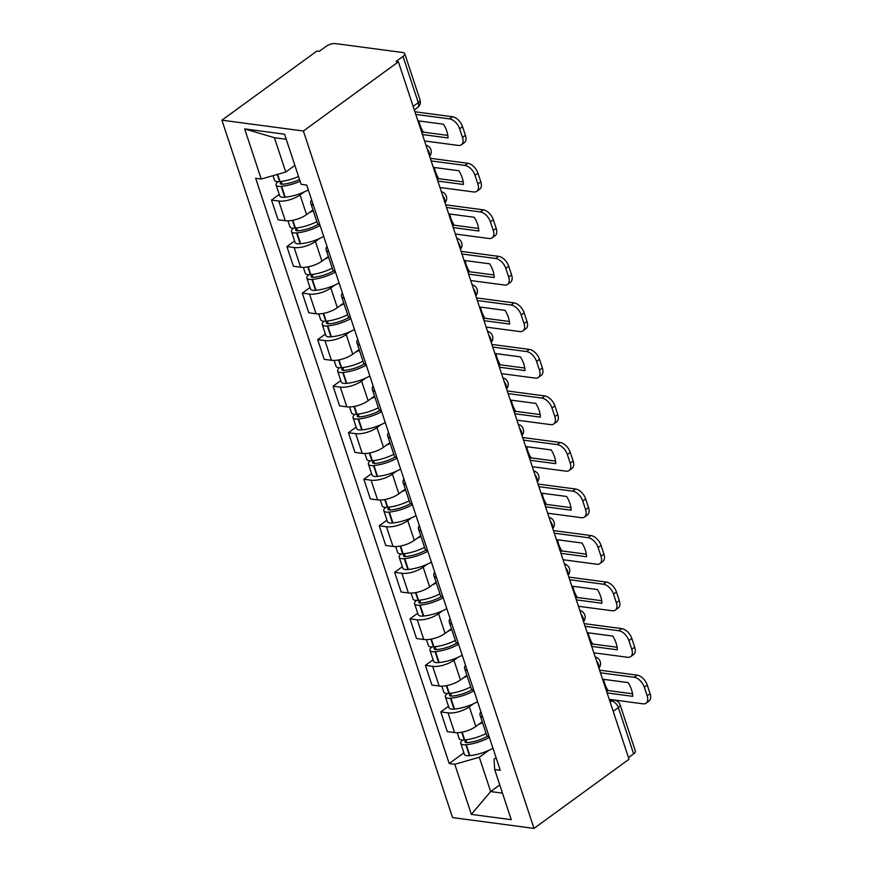 <?xml version="1.0" encoding="UTF-8"?>
<svg xmlns="http://www.w3.org/2000/svg" width="872" height="872" viewBox="0 0 872 872"><rect width="100%" height="100%" fill="white"/><g stroke="black" fill="none" stroke-linecap="round" stroke-linejoin="round"><path stroke-width="1.31" d="M398.395 61.825L396.019 61.509L403.006 56.429A6.834 2.692 -18.3 0 0 404.739 53.65A6.834 2.692 -18.3 0 0 402.755 52.516L335.546 43.6A6.834 2.692 -18.3 0 0 326.292 46.249L319.305 51.328L316.928 51.012L221.913 120.194L452.557 817.587L534.013 828.4L303.38 131.007L398.395 61.825L629.039 759.218L534.013 828.4M613.201 711.334L618.357 707.595A6.834 2.692 161.7 0 0 620.09 704.816L635.383 751.043A6.834 2.692 161.7 0 1 633.639 753.822L618.357 707.595A6.834 3.968 -126.1 0 0 611.632 700.99L609.692 700.739M628.494 757.572L633.639 753.822M221.913 120.194L303.38 131.007M304.045 192.014L300.044 194.925A15.729 6.191 161.7 0 1 278.757 201.018L271.519 200.048L278.026 219.744L285.275 220.703A15.729 6.191 -18.3 0 0 306.552 214.61L312.972 209.934M313.462 205.465A15.729 6.191 161.7 0 1 310.759 203.263A15.729 6.191 161.7 0 1 311.62 199.895M279.225 194.445L271.519 200.048M310.759 203.263L317.277 222.949A15.729 6.191 -18.3 0 0 319.98 225.15M319.435 238.547L315.435 241.457A15.729 6.191 161.7 0 1 294.147 247.55L286.91 246.591L293.417 266.276L300.655 267.235A15.729 6.191 -18.3 0 0 321.942 261.142L328.363 256.466M328.853 251.997A15.729 6.191 161.7 0 1 326.15 249.795A15.729 6.191 161.7 0 1 327.011 246.427M294.616 240.977L286.91 246.591M326.15 249.795L332.668 269.481A15.729 6.191 -18.3 0 0 335.36 271.683M334.826 285.079L330.826 287.989A15.729 6.191 161.7 0 1 309.538 294.082L302.29 293.123L308.808 312.808L316.046 313.767A15.729 6.191 -18.3 0 0 337.333 307.674L343.753 302.998M344.244 298.529A15.729 6.191 161.7 0 1 341.541 296.327A15.729 6.191 161.7 0 1 342.402 292.959M310.007 287.509L302.29 293.123M341.541 296.327L348.059 316.013A15.729 6.191 -18.3 0 0 350.751 318.215M350.206 331.611L346.206 334.521A15.729 6.191 161.7 0 1 324.929 340.614L317.68 339.655L324.199 359.34L331.436 360.3A15.729 6.191 -18.3 0 0 352.724 354.206L359.144 349.541M359.635 345.061A15.729 6.191 161.7 0 1 356.931 342.86A15.729 6.191 161.7 0 1 357.793 339.491M325.387 334.041L317.68 339.655M356.931 342.86L363.439 362.545A15.729 6.191 -18.3 0 0 366.142 364.747M365.597 378.143L361.597 381.053A15.729 6.191 161.7 0 1 340.32 387.146L333.071 386.187L339.579 405.872L346.827 406.832A15.729 6.191 -18.3 0 0 368.115 400.738L374.524 396.073M375.025 391.593A15.729 6.191 161.7 0 1 372.322 389.392A15.729 6.191 161.7 0 1 373.183 386.024M340.778 380.574L333.071 386.187M372.322 389.392L378.83 409.088A15.729 6.191 -18.3 0 0 381.533 411.279M380.988 424.675L376.987 427.585A15.729 6.191 161.7 0 1 355.711 433.678L348.462 432.719L354.969 452.405L362.218 453.364A15.729 6.191 -18.3 0 0 383.495 447.271L389.915 442.605M390.416 438.126A15.729 6.191 161.7 0 1 387.713 435.924A15.729 6.191 161.7 0 1 388.574 432.556M356.168 427.106L348.462 432.719M387.713 435.924L394.22 455.62A15.729 6.191 -18.3 0 0 396.923 457.811M396.379 471.207L392.378 474.117A15.729 6.191 161.7 0 1 371.091 480.21L363.853 479.251L370.36 498.937L377.609 499.896A15.729 6.191 -18.3 0 0 398.886 493.803L405.306 489.138M405.796 484.658A15.729 6.191 161.7 0 1 403.104 482.467A15.729 6.191 161.7 0 1 403.954 479.088M371.559 473.638L363.853 479.251M403.104 482.467L409.611 502.152A15.729 6.191 -18.3 0 0 412.314 504.343M411.769 517.739L407.769 520.649A15.729 6.191 161.7 0 1 386.481 526.743L379.244 525.783L385.751 545.469L393 546.428A15.729 6.191 -18.3 0 0 414.276 540.335L420.696 535.67M421.187 531.19A15.729 6.191 161.7 0 1 418.484 528.999A15.729 6.191 161.7 0 1 419.345 525.62M386.95 520.17L379.244 525.783M418.484 528.999L425.002 548.684A15.729 6.191 -18.3 0 0 427.705 550.875M427.16 564.271L423.16 567.182A15.729 6.191 161.7 0 1 401.872 573.275L394.635 572.315L401.142 592.001L408.379 592.96A15.729 6.191 -18.3 0 0 429.667 586.867L436.087 582.202M436.578 577.722A15.729 6.191 161.7 0 1 433.875 575.531A15.729 6.191 161.7 0 1 434.736 572.152M402.341 566.702L394.635 572.315M433.875 575.531L440.393 595.216A15.729 6.191 -18.3 0 0 443.085 597.407M442.551 610.803L438.551 613.714A15.729 6.191 161.7 0 1 417.263 619.807L410.014 618.848L416.533 638.533L423.77 639.492A15.729 6.191 -18.3 0 0 445.058 633.41L451.478 628.734M451.969 624.254A15.729 6.191 161.7 0 1 449.265 622.063A15.729 6.191 161.7 0 1 450.126 618.684M417.732 613.234L410.014 618.848M449.265 622.063L455.784 641.748A15.729 6.191 -18.3 0 0 458.476 643.939M457.931 657.335L453.93 660.246A15.729 6.191 161.7 0 1 432.654 666.339L425.405 665.38L431.923 685.065L439.161 686.024A15.729 6.191 -18.3 0 0 460.449 679.942L466.869 675.266M467.359 670.786A15.729 6.191 161.7 0 1 464.656 668.595A15.729 6.191 161.7 0 1 465.517 665.216M433.112 659.766L425.405 665.38M464.656 668.595L471.163 688.281A15.729 6.191 -18.3 0 0 473.867 690.471M473.322 703.868L469.321 706.789A15.729 6.191 161.7 0 1 448.045 712.871L440.796 711.912L447.303 731.597L454.552 732.556A15.729 6.191 -18.3 0 0 475.84 726.474L482.249 721.798M482.75 717.318A15.729 6.191 161.7 0 1 480.047 715.127A15.729 6.191 161.7 0 1 480.908 711.748M448.502 706.298L440.796 711.912M480.047 715.127L486.554 734.813A15.729 6.191 -18.3 0 0 489.257 737.004M286.245 139.28L274.418 137.711L285.765 172.013L294.878 165.375M285.765 172.013L261.24 179.033L244.661 128.914L284.566 134.212L301.134 184.33L306.715 185.071L500.266 770.303L494.686 769.562L511.265 819.68L471.36 814.383L454.792 764.264L479.306 757.256L490.653 791.558L502.479 793.128M261.24 179.033L255.66 178.291L449.211 763.523L454.792 764.264M499.765 784.92L490.653 791.558L471.36 814.383M488.712 750.4L479.306 757.256M494.686 769.562L494.032 759.207L496.103 757.703M463.893 752.83L449.211 763.523M244.661 128.914L274.418 137.711M421.983 133.154L423.367 132.141A21.19 12.284 53.9 0 1 420.053 125.143A21.19 12.284 53.9 0 1 419.04 120.968M298.551 176.493A25.975 10.235 161.7 0 1 280.043 181.561L279.607 181.605A8.633 3.401 161.7 0 1 274.506 180.166L273.012 175.664M293.984 166.029A25.975 10.235 -18.3 0 0 294.943 165.604M277.972 181.67A8.633 3.401 -18.3 0 0 276.086 184.94A8.633 3.401 -18.3 0 0 281.187 186.368L281.623 186.325A25.975 10.235 -18.3 0 0 300.132 181.267M276.086 184.94L279.683 195.829A8.633 3.401 -18.3 0 0 284.784 197.257L285.22 197.214A25.975 10.235 -18.3 0 0 308.307 189.867M299.554 179.534A21.538 8.48 161.7 0 1 283.215 184.199L282.779 184.243A4.186 1.646 161.7 0 1 280.304 183.545A4.186 1.646 161.7 0 1 281.373 181.845L282.114 181.3M424.566 140.948L458.323 145.439A10.257 5.941 -126.1 0 0 461.397 144.774A10.257 5.941 -126.1 0 0 462.487 137.427L459.631 128.784A10.257 5.941 -126.1 0 0 449.549 118.886L452.47 116.75L414.919 111.769M415.781 114.406L449.549 118.886M423.367 132.141L447.816 135.389M452.47 116.75A10.257 5.941 53.9 0 1 462.552 126.647L459.631 128.784M462.487 137.427L465.419 135.302L462.552 126.647M465.419 135.302A10.257 5.941 53.9 0 1 464.329 142.648L461.397 144.774M417.906 120.816L443.488 124.216A21.19 12.284 -126.1 0 1 448.034 137.94L422.44 134.539M437.373 179.686L438.758 178.673A21.19 12.284 53.9 0 1 435.444 171.675A21.19 12.284 53.9 0 1 434.43 167.5M316.841 221.641A25.975 10.235 161.7 0 1 295.434 228.093L294.998 228.137A8.633 3.401 161.7 0 1 289.896 226.698L287.956 220.834M309.375 212.561A25.975 10.235 -18.3 0 0 313.244 210.752M293.363 228.202A8.633 3.401 -18.3 0 0 291.477 231.472A8.633 3.401 -18.3 0 0 296.567 232.911L297.003 232.857A25.975 10.235 -18.3 0 0 320.1 225.51M291.477 231.472L295.074 242.362A8.633 3.401 -18.3 0 0 300.175 243.789L300.611 243.746A25.975 10.235 -18.3 0 0 323.697 236.399M318.302 224.311A21.538 8.48 161.7 0 1 298.606 230.731L298.17 230.775A4.186 1.646 161.7 0 1 295.695 230.077A4.186 1.646 161.7 0 1 296.752 228.377L297.505 227.832M439.957 187.491L473.714 191.971A10.257 5.941 -126.1 0 0 476.788 191.306A10.257 5.941 -126.1 0 0 477.878 183.959L475.022 175.316A10.257 5.941 -126.1 0 0 464.94 165.418L467.861 163.293L430.299 158.301M431.171 160.939L464.94 165.418M438.758 178.673L463.206 181.921M467.861 163.293A10.257 5.941 53.9 0 1 477.943 173.179L475.022 175.316M477.878 183.959L480.81 181.834L477.943 173.179M480.81 181.834A10.257 5.941 53.9 0 1 479.72 189.18L476.788 191.306M433.297 167.348L458.879 170.749A21.19 12.284 -126.1 0 1 463.413 184.472L437.831 181.071M452.764 226.219L454.149 225.205A21.19 12.284 53.9 0 1 450.824 218.207A21.19 12.284 53.9 0 1 449.821 214.032M332.232 268.173A25.975 10.235 161.7 0 1 310.813 274.625L310.377 274.669A8.633 3.401 161.7 0 1 305.287 273.23L303.347 267.366M324.766 259.093A25.975 10.235 -18.3 0 0 328.624 257.284M308.743 274.735A8.633 3.401 -18.3 0 0 306.857 278.005A8.633 3.401 -18.3 0 0 311.958 279.443L312.394 279.4A25.975 10.235 -18.3 0 0 335.48 272.042M306.857 278.005L310.465 288.894A8.633 3.401 -18.3 0 0 315.566 290.322L316.002 290.278A25.975 10.235 -18.3 0 0 339.088 282.931M333.693 270.843A21.538 8.48 161.7 0 1 313.985 277.263L313.549 277.307A4.186 1.646 161.7 0 1 311.075 276.609A4.186 1.646 161.7 0 1 312.143 274.909L312.895 274.364M455.348 234.023L489.105 238.503A10.257 5.941 -126.1 0 0 492.179 237.838A10.257 5.941 -126.1 0 0 493.269 230.491L490.413 221.848A10.257 5.941 -126.1 0 0 480.319 211.951L483.252 209.825L445.69 204.833M446.562 207.471L480.319 211.951M454.149 225.205L478.597 228.453M483.252 209.825A10.257 5.941 53.9 0 1 493.334 219.711L490.413 221.848M493.269 230.491L496.201 228.366L493.334 219.711M496.201 228.366A10.257 5.941 53.9 0 1 495.111 235.713L492.179 237.838M448.688 213.88L474.27 217.281A21.19 12.284 -126.1 0 1 478.804 231.004L453.222 227.603M468.155 272.751L469.539 271.737A21.19 12.284 53.9 0 1 466.215 264.739A21.19 12.284 53.9 0 1 465.212 260.565M347.623 314.705A25.975 10.235 161.7 0 1 326.204 321.158L325.768 321.201A8.633 3.401 161.7 0 1 320.667 319.762L318.727 313.898M340.156 305.625A25.975 10.235 -18.3 0 0 344.015 303.816M324.133 321.267A8.633 3.401 -18.3 0 0 322.248 324.537A8.633 3.401 -18.3 0 0 327.349 325.975L327.785 325.932A25.975 10.235 -18.3 0 0 350.871 318.574M322.248 324.537L325.856 335.426A8.633 3.401 -18.3 0 0 330.946 336.854L331.382 336.81A25.975 10.235 -18.3 0 0 354.479 329.463M349.073 317.375A21.538 8.48 161.7 0 1 329.376 323.795L328.94 323.839A4.186 1.646 161.7 0 1 326.466 323.141A4.186 1.646 161.7 0 1 327.534 321.441L328.275 320.896M470.738 280.555L504.496 285.035A10.257 5.941 -126.1 0 0 507.569 284.37A10.257 5.941 -126.1 0 0 508.659 277.034L505.793 268.38A10.257 5.941 -126.1 0 0 495.71 258.483L498.642 256.357L461.081 251.365M461.953 254.003L495.71 258.483M469.539 271.737L493.988 274.985M498.642 256.357A10.257 5.941 53.9 0 1 508.725 266.243L505.793 268.38M508.659 277.034L511.592 274.898L508.725 266.243M511.592 274.898A10.257 5.941 53.9 0 1 510.502 282.245L507.569 284.37M464.078 260.412L489.661 263.813A21.19 12.284 -126.1 0 1 494.195 277.536L468.613 274.135M483.546 319.283L484.93 318.269A21.19 12.284 53.9 0 1 481.606 311.271A21.19 12.284 53.9 0 1 480.603 307.097M363.003 361.237A25.975 10.235 161.7 0 1 341.595 367.69L341.159 367.733A8.633 3.401 161.7 0 1 336.058 366.295L334.118 360.43M355.536 352.157A25.975 10.235 -18.3 0 0 359.406 350.348M339.524 367.799A8.633 3.401 -18.3 0 0 337.638 371.069A8.633 3.401 -18.3 0 0 342.74 372.508L343.176 372.464A25.975 10.235 -18.3 0 0 366.262 365.106M337.638 371.069L341.235 381.958A8.633 3.401 -18.3 0 0 346.337 383.397L346.773 383.353A25.975 10.235 -18.3 0 0 369.859 375.995M364.463 363.907A21.538 8.48 161.7 0 1 344.767 370.328L344.331 370.371A4.186 1.646 161.7 0 1 341.857 369.673A4.186 1.646 161.7 0 1 342.925 367.973L343.666 367.428M486.118 327.087L519.886 331.567A10.257 5.941 -126.1 0 0 522.96 330.902A10.257 5.941 -126.1 0 0 524.05 323.567L521.183 314.912A10.257 5.941 -126.1 0 0 511.101 305.015L514.033 302.889L476.472 297.897M477.344 300.535L511.101 305.015M484.93 318.269L509.379 321.517M514.033 302.889A10.257 5.941 53.9 0 1 524.116 312.776L521.183 314.912M524.05 323.567L526.971 321.43L524.116 312.776M526.971 321.43A10.257 5.941 53.9 0 1 525.881 328.777L522.96 330.902M479.458 306.955L505.052 310.345A21.19 12.284 -126.1 0 1 509.586 324.068L484.004 320.667M498.937 365.815L500.321 364.801A21.19 12.284 53.9 0 1 496.996 357.803A21.19 12.284 53.9 0 1 495.994 353.629M378.394 407.769A25.975 10.235 161.7 0 1 356.986 414.222L356.55 414.265A8.633 3.401 161.7 0 1 351.449 412.827L349.509 406.962M370.927 398.689A25.975 10.235 -18.3 0 0 374.797 396.88M354.915 414.331A8.633 3.401 -18.3 0 0 353.029 417.601A8.633 3.401 -18.3 0 0 358.13 419.04L358.566 418.996A25.975 10.235 -18.3 0 0 381.653 411.639M353.029 417.601L356.626 428.49A8.633 3.401 -18.3 0 0 361.727 429.929L362.163 429.885A25.975 10.235 -18.3 0 0 385.25 422.528M379.854 410.44A21.538 8.48 161.7 0 1 360.158 416.86L359.722 416.903A4.186 1.646 161.7 0 1 357.248 416.206A4.186 1.646 161.7 0 1 358.316 414.505L359.057 413.971M501.509 373.619L535.266 378.099A10.257 5.941 -126.1 0 0 538.351 377.434A10.257 5.941 -126.1 0 0 539.441 370.099L536.574 361.444A10.257 5.941 -126.1 0 0 526.492 351.547L529.424 349.421L491.863 344.429M492.735 347.067L526.492 351.547M500.321 364.801L524.77 368.049M529.424 349.421A10.257 5.941 53.9 0 1 539.506 359.319L536.574 361.444M539.441 370.099L542.362 367.962L539.506 359.319M542.362 367.962A10.257 5.941 53.9 0 1 541.272 375.309L538.351 377.434M494.849 353.487L520.442 356.877A21.19 12.284 -126.1 0 1 524.977 370.6L499.394 367.199M514.317 412.347L515.701 411.344A21.19 12.284 53.9 0 1 512.387 404.336A21.19 12.284 53.9 0 1 511.374 400.161M393.784 454.301A25.975 10.235 161.7 0 1 372.377 460.754L371.941 460.798A8.633 3.401 161.7 0 1 366.84 459.359L364.899 453.495M386.318 445.221A25.975 10.235 -18.3 0 0 390.187 443.412M370.306 460.863A8.633 3.401 -18.3 0 0 368.42 464.133A8.633 3.401 -18.3 0 0 373.521 465.572L373.957 465.528A25.975 10.235 -18.3 0 0 397.043 458.171M368.42 464.133L372.017 475.022A8.633 3.401 -18.3 0 0 377.118 476.461L377.554 476.417A25.975 10.235 -18.3 0 0 400.64 469.06M395.245 456.983A21.538 8.48 161.7 0 1 375.549 463.392L375.113 463.435A4.186 1.646 161.7 0 1 372.638 462.738A4.186 1.646 161.7 0 1 373.707 461.037L374.448 460.503M516.9 420.151L550.657 424.631A10.257 5.941 -126.1 0 0 553.742 423.977A10.257 5.941 -126.1 0 0 554.832 416.631L551.965 407.976A10.257 5.941 -126.1 0 0 541.883 398.079L544.804 395.953L507.253 390.961M508.125 393.599L541.883 398.079M515.701 411.344L540.15 414.582M544.804 395.953A10.257 5.941 53.9 0 1 554.897 405.851L551.965 407.976M554.832 416.631L557.753 414.494L554.897 405.851M557.753 414.494A10.257 5.941 53.9 0 1 556.663 421.841L553.742 423.977M510.24 400.019L535.822 403.409A21.19 12.284 -126.1 0 1 540.368 417.132L514.785 413.731M529.707 458.879L531.092 457.876A21.19 12.284 53.9 0 1 527.778 450.868A21.19 12.284 53.9 0 1 526.764 446.693M409.175 500.833A25.975 10.235 161.7 0 1 387.768 507.286L387.332 507.33A8.633 3.401 161.7 0 1 382.23 505.902L380.29 500.027M401.709 491.754A25.975 10.235 -18.3 0 0 405.578 489.944M385.697 507.395A8.633 3.401 -18.3 0 0 383.811 510.665A8.633 3.401 -18.3 0 0 388.912 512.104L389.348 512.06A25.975 10.235 -18.3 0 0 412.434 504.703M383.811 510.665L387.408 521.554A8.633 3.401 -18.3 0 0 392.509 522.993L392.945 522.949A25.975 10.235 -18.3 0 0 416.031 515.592M410.636 503.515A21.538 8.48 161.7 0 1 390.939 509.924L390.503 509.967A4.186 1.646 161.7 0 1 388.029 509.27A4.186 1.646 161.7 0 1 389.097 507.569L389.839 507.035M532.291 466.684L566.048 471.163A10.257 5.941 -126.1 0 0 569.122 470.509A10.257 5.941 -126.1 0 0 570.212 463.163L567.356 454.508A10.257 5.941 -126.1 0 0 557.273 444.611L560.195 442.486L522.644 437.504M523.505 440.131L557.273 444.611M531.092 457.876L555.54 461.114M560.195 442.486A10.257 5.941 53.9 0 1 570.277 452.383L567.356 454.508M570.212 463.163L573.144 461.026L570.277 452.383M573.144 461.026A10.257 5.941 53.9 0 1 572.054 468.373L569.122 470.509M525.631 446.551L551.213 449.941A21.19 12.284 -126.1 0 1 555.758 463.664L530.165 460.263M545.098 505.411L546.482 504.408A21.19 12.284 53.9 0 1 543.169 497.4A21.19 12.284 53.9 0 1 542.155 493.236M424.566 547.365A25.975 10.235 161.7 0 1 403.158 553.818L402.722 553.862A8.633 3.401 161.7 0 1 397.621 552.434L395.681 546.559M417.099 538.286A25.975 10.235 -18.3 0 0 420.969 536.476M401.087 553.927A8.633 3.401 -18.3 0 0 399.202 557.197A8.633 3.401 -18.3 0 0 404.292 558.636L404.728 558.592A25.975 10.235 -18.3 0 0 427.825 551.235M399.202 557.197L402.799 568.086A8.633 3.401 -18.3 0 0 407.9 569.525L408.336 569.481A25.975 10.235 -18.3 0 0 431.422 562.124M426.027 550.047A21.538 8.48 161.7 0 1 406.33 556.456L405.894 556.5A4.186 1.646 161.7 0 1 403.42 555.802A4.186 1.646 161.7 0 1 404.477 554.102L405.229 553.567M547.681 513.216L581.439 517.696A10.257 5.941 -126.1 0 0 584.513 517.042A10.257 5.941 -126.1 0 0 585.603 509.695L582.747 501.04A10.257 5.941 -126.1 0 0 572.664 491.143L575.585 489.018L538.024 484.036M538.896 486.663L572.664 491.143M546.482 504.408L570.931 507.646M575.585 489.018A10.257 5.941 53.9 0 1 585.668 498.915L582.747 501.04M585.603 509.695L588.535 507.559L585.668 498.915M588.535 507.559A10.257 5.941 53.9 0 1 587.445 514.905L584.513 517.042M541.022 493.083L566.604 496.473A21.19 12.284 -126.1 0 1 571.138 510.196L545.556 506.806M560.489 551.943L561.873 550.941A21.19 12.284 53.9 0 1 558.549 543.943A21.19 12.284 53.9 0 1 557.546 539.768M439.957 593.897A25.975 10.235 161.7 0 1 418.538 600.35L418.102 600.394A8.633 3.401 161.7 0 1 413.012 598.966L411.072 593.102M432.49 584.818A25.975 10.235 -18.3 0 0 436.349 583.008M416.467 600.459A8.633 3.401 -18.3 0 0 414.582 603.74A8.633 3.401 -18.3 0 0 419.683 605.168L420.119 605.124A25.975 10.235 -18.3 0 0 443.205 597.767M414.582 603.74L418.189 614.618A8.633 3.401 -18.3 0 0 423.291 616.057L423.727 616.014A25.975 10.235 -18.3 0 0 446.813 608.656M441.406 596.579A21.538 8.48 161.7 0 1 421.71 602.988L421.274 603.032A4.186 1.646 161.7 0 1 418.8 602.345A4.186 1.646 161.7 0 1 419.868 600.634L420.62 600.1M563.072 559.748L596.829 564.228A10.257 5.941 -126.1 0 0 599.903 563.574A10.257 5.941 -126.1 0 0 600.993 556.227L598.138 547.572A10.257 5.941 -126.1 0 0 588.044 537.686L590.976 535.55L553.415 530.568M554.287 533.195L588.044 537.686M561.873 550.941L586.322 554.178M590.976 535.55A10.257 5.941 53.9 0 1 601.059 545.447L598.138 547.572M600.993 556.227L603.925 554.091L601.059 545.447M603.925 554.091A10.257 5.941 53.9 0 1 602.835 561.437L599.903 563.574M556.412 539.615L581.995 543.005A21.19 12.284 -126.1 0 1 586.529 556.728L560.947 553.339M575.88 598.475L577.264 597.473A21.19 12.284 53.9 0 1 573.939 590.475A21.19 12.284 53.9 0 1 572.937 586.3M455.348 640.429A25.975 10.235 161.7 0 1 433.929 646.882L433.493 646.926A8.633 3.401 161.7 0 1 428.392 645.498L426.452 639.634M447.881 631.35A25.975 10.235 -18.3 0 0 451.74 629.54M431.858 646.991A8.633 3.401 -18.3 0 0 429.972 650.272A8.633 3.401 -18.3 0 0 435.074 651.7L435.51 651.657A25.975 10.235 -18.3 0 0 458.596 644.299M429.972 650.272L433.58 661.15A8.633 3.401 -18.3 0 0 438.671 662.589L439.107 662.546A25.975 10.235 -18.3 0 0 462.204 655.188M456.797 643.111A21.538 8.48 161.7 0 1 437.101 649.52L436.665 649.564A4.186 1.646 161.7 0 1 434.191 648.877A4.186 1.646 161.7 0 1 435.259 647.177L436 646.632M578.463 606.28L612.22 610.76A10.257 5.941 -126.1 0 0 615.294 610.106A10.257 5.941 -126.1 0 0 616.384 602.759L613.517 594.105A10.257 5.941 -126.1 0 0 603.435 584.218L606.367 582.082L568.806 577.101M569.678 579.727L603.435 584.218M577.264 597.473L601.713 600.71M606.367 582.082A10.257 5.941 53.9 0 1 616.449 591.979L613.517 594.105M616.384 602.759L619.305 600.623L616.449 591.979M619.305 600.623A10.257 5.941 53.9 0 1 618.226 607.969L615.294 610.106M571.803 586.148L597.385 589.537A21.19 12.284 -126.1 0 1 601.92 603.261L576.338 599.871M591.271 645.008L592.655 644.005A21.19 12.284 53.9 0 1 589.33 637.007A21.19 12.284 53.9 0 1 588.327 632.832M470.727 686.962A25.975 10.235 161.7 0 1 449.32 693.414L448.884 693.458A8.633 3.401 161.7 0 1 443.783 692.03L441.842 686.166M463.261 677.882A25.975 10.235 -18.3 0 0 467.13 676.073M447.249 693.534A8.633 3.401 -18.3 0 0 445.363 696.804A8.633 3.401 -18.3 0 0 450.464 698.232L450.9 698.189A25.975 10.235 -18.3 0 0 473.987 690.831M445.363 696.804L448.96 707.683A8.633 3.401 -18.3 0 0 454.061 709.121L454.497 709.078A25.975 10.235 -18.3 0 0 477.584 701.72M472.188 689.643A21.538 8.48 161.7 0 1 452.492 696.052L452.056 696.096A4.186 1.646 161.7 0 1 449.581 695.409A4.186 1.646 161.7 0 1 450.65 693.709L451.391 693.164M593.843 652.812L627.611 657.292A10.257 5.941 -126.1 0 0 630.685 656.638A10.257 5.941 -126.1 0 0 631.775 649.291L628.908 640.637A10.257 5.941 -126.1 0 0 618.826 630.75L621.758 628.614L584.196 623.633M585.068 626.27L618.826 630.75M592.655 644.005L617.104 647.253M621.758 628.614A10.257 5.941 53.9 0 1 631.84 638.511L628.908 640.637M631.775 649.291L634.696 647.155L631.84 638.511M634.696 647.155A10.257 5.941 53.9 0 1 633.606 654.501L630.685 656.638M587.183 632.68L612.776 636.069A21.19 12.284 -126.1 0 1 617.311 649.793L591.728 646.403M606.65 691.54L608.046 690.537A21.19 12.284 53.9 0 1 604.721 683.539A21.19 12.284 53.9 0 1 603.707 679.364M486.118 733.494A25.975 10.235 161.7 0 1 464.711 739.947L464.275 739.99A8.633 3.401 161.7 0 1 459.173 738.562L457.233 732.698M478.652 724.414A25.975 10.235 -18.3 0 0 482.521 722.605M462.64 740.066A8.633 3.401 -18.3 0 0 460.754 743.336A8.633 3.401 -18.3 0 0 465.855 744.764L466.291 744.721A25.975 10.235 -18.3 0 0 489.377 737.363M460.754 743.336L464.351 754.226A8.633 3.401 -18.3 0 0 469.452 755.653L469.888 755.61A25.975 10.235 -18.3 0 0 492.974 748.252M487.579 736.175A21.538 8.48 161.7 0 1 467.883 742.584L467.447 742.628A4.186 1.646 161.7 0 1 464.972 741.941A4.186 1.646 161.7 0 1 466.04 740.241L466.782 739.696M609.234 699.344L642.991 703.824A10.257 5.941 -126.1 0 0 646.076 703.17A10.257 5.941 -126.1 0 0 647.166 695.823L644.299 687.169A10.257 5.941 -126.1 0 0 634.217 677.282L637.149 675.146L599.587 670.165M600.459 672.803L634.217 677.282M608.046 690.537L632.494 693.785M637.149 675.146A10.257 5.941 53.9 0 1 647.231 685.043L644.299 687.169M647.166 695.823L650.087 693.698L647.231 685.043M650.087 693.698A10.257 5.941 53.9 0 1 648.997 701.034L646.076 703.17M602.574 679.212L628.167 682.602A21.19 12.284 -126.1 0 1 632.701 696.325L607.119 692.935M598.737 667.614A6.834 3.968 -126.1 0 0 598.465 664.333A6.834 3.968 -126.1 0 0 596.503 660.834M583.346 621.082A6.834 3.968 -126.1 0 0 583.074 617.801A6.834 3.968 -126.1 0 0 581.112 614.302M567.966 574.55A6.834 3.968 -126.1 0 0 567.683 571.269A6.834 3.968 -126.1 0 0 565.721 567.77M552.576 528.018A6.834 3.968 -126.1 0 0 552.292 524.737A6.834 3.968 -126.1 0 0 550.33 521.238M537.185 481.475A6.834 3.968 -126.1 0 0 536.901 478.205A6.834 3.968 -126.1 0 0 534.939 474.706M521.794 434.943A6.834 3.968 -126.1 0 0 521.51 431.673A6.834 3.968 -126.1 0 0 519.559 428.174M506.403 388.411A6.834 3.968 -126.1 0 0 506.12 385.141A6.834 3.968 -126.1 0 0 504.169 381.642M491.012 341.878A6.834 3.968 -126.1 0 0 490.74 338.608A6.834 3.968 -126.1 0 0 488.778 335.11M475.632 295.346A6.834 3.968 -126.1 0 0 475.349 292.076A6.834 3.968 -126.1 0 0 473.387 288.578M460.242 248.814A6.834 3.968 -126.1 0 0 459.958 245.544A6.834 3.968 -126.1 0 0 457.996 242.045M444.851 202.282A6.834 3.968 -126.1 0 0 444.567 199.012A6.834 3.968 -126.1 0 0 442.605 195.513M429.46 155.75A6.834 3.968 -126.1 0 0 429.177 152.48A6.834 3.968 -126.1 0 0 427.215 148.981M610.138 702.08L611.632 700.99A6.834 4.872 97.6 0 1 614.498 700.183L609.288 699.486M475.84 726.474L469.321 706.789M460.449 679.942L453.93 660.246M445.058 633.41L438.551 613.714M429.667 586.867L423.16 567.182M414.276 540.335L407.769 520.649M398.886 493.803L392.378 474.117M383.495 447.271L376.987 427.585M368.115 400.738L361.597 381.053M352.724 354.206L346.206 334.521M337.333 307.674L330.826 287.989M321.942 261.142L315.435 241.457M306.552 214.61L300.044 194.925M439.161 686.024L432.654 666.339M423.77 639.492L417.263 619.807M408.379 592.96L401.872 573.275M393 546.428L386.481 526.743M377.609 499.896L371.091 480.21M362.218 453.364L355.711 433.678M346.827 406.832L340.32 387.146M331.436 360.3L324.929 340.614M316.046 313.767L309.538 294.082M300.655 267.235L294.147 247.55M285.275 220.703L278.757 201.018M454.552 732.556L448.045 712.871M414.309 109.937L417.568 107.561A6.834 3.968 -126.1 0 0 418.298 102.667L403.006 56.429M413.143 106.417L418.298 102.667A6.834 2.692 161.7 0 0 420.032 99.888L404.739 53.65M280.043 181.561L277.656 174.335M279.607 181.605L277.242 174.455M284.784 197.257L281.187 186.368M285.22 197.214L281.623 186.325M282.168 184.275L281.373 181.845M295.434 228.093L292.85 220.278M294.998 228.137L292.425 220.365M300.175 243.789L296.567 232.911M300.611 243.746L297.003 232.857M297.559 230.808L296.752 228.377M310.813 274.625L308.241 266.81M310.377 274.669L307.816 266.897M315.566 290.322L311.958 279.443M316.002 290.278L312.394 279.4M312.95 277.34L312.143 274.909M326.204 321.158L323.621 313.353M325.768 321.201L323.207 313.43M330.946 336.854L327.349 325.975M331.382 336.81L327.785 325.932M328.341 323.872L327.534 321.441M341.595 367.69L339.012 359.885M341.159 367.733L338.587 359.962M346.337 383.397L342.74 372.508M346.773 383.353L343.176 372.464M343.732 370.404L342.925 367.973M356.986 414.222L354.403 406.417M356.55 414.265L353.978 406.494M361.727 429.929L358.13 419.04M362.163 429.885L358.566 418.996M359.122 416.936L358.316 414.505M372.377 460.754L369.793 452.95M371.941 460.798L369.368 453.026M377.118 476.461L373.521 465.572M377.554 476.417L373.957 465.528M374.502 463.468L373.707 461.037M387.768 507.286L385.184 499.482M387.332 507.33L384.759 499.558M392.509 522.993L388.912 512.104M392.945 522.949L389.348 512.06M389.893 510L389.097 507.569M403.158 553.818L400.575 546.014M402.722 553.862L400.15 546.09M407.9 569.525L404.292 558.636M408.336 569.481L404.728 558.592M405.284 556.532L404.477 554.102M418.538 600.35L415.966 592.546M418.102 600.394L415.541 592.622M423.291 616.057L419.683 605.168M423.727 616.014L420.119 605.124M420.675 603.064L419.868 600.634M433.929 646.882L431.346 639.078M433.493 646.926L430.932 639.154M438.671 662.589L435.074 651.7M439.107 662.546L435.51 651.657M436.065 649.607L435.259 647.177M449.32 693.414L446.737 685.61M448.884 693.458L446.311 685.686M454.061 709.121L450.464 698.232M454.497 709.078L450.9 698.189M451.456 696.139L450.65 693.709M464.711 739.947L462.127 732.142M464.275 739.99L461.702 732.218M469.452 755.653L465.855 744.764M469.888 755.61L466.291 744.721M466.847 742.672L466.04 740.241M429.634 156.273A6.834 6.834 0 0 0 425.961 145.188M445.025 202.805A6.834 6.834 0 0 0 441.352 191.72M460.416 249.348A6.834 6.834 0 0 0 456.743 238.252M475.796 295.88A6.834 6.834 0 0 0 472.134 284.784M491.187 342.413A6.834 6.834 0 0 0 487.524 331.316M506.578 388.945A6.834 6.834 0 0 0 502.915 377.849M521.968 435.477A6.834 6.834 0 0 0 518.295 424.381M537.359 482.009A6.834 6.834 0 0 0 533.686 470.913M552.75 528.541A6.834 6.834 0 0 0 549.077 517.445M568.141 575.073A6.834 6.834 0 0 0 564.467 563.977M583.521 621.605A6.834 6.834 0 0 0 579.858 610.509M598.911 668.137A6.834 6.834 0 0 0 595.249 657.041M620.09 704.816A6.834 6.834 0 0 0 614.498 700.183M417.568 107.561A6.834 6.834 0 0 0 420.032 99.888"/></g></svg>
